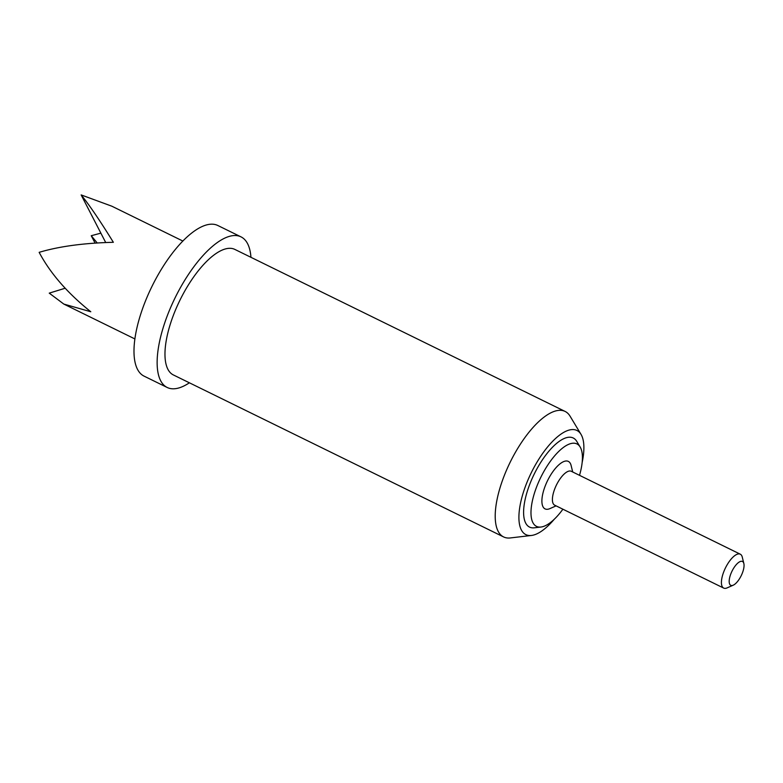 <?xml version="1.0" encoding="UTF-8"?>
<svg xmlns="http://www.w3.org/2000/svg" width="783" height="783" viewBox="0 0 783 783"><rect width="100%" height="100%" fill="white"/><g stroke="black" fill="none" stroke-linecap="round" stroke-linejoin="round"><path stroke-width="1.17" d="M733.231 585.185L727.172 587.867A18.87 7.282 -63.9 0 1 723.678 588.082L554.658 505.162A18.87 7.282 -63.9 0 1 552.69 502.275A18.87 7.282 -63.9 0 1 558.357 481.476A18.87 7.282 -63.9 0 1 571.277 471.288L740.297 554.198A18.87 7.282 -63.9 0 1 742.264 557.085A18.87 7.282 -63.9 0 1 742.264 557.095A18.87 7.282 -63.9 0 1 742.264 557.105L743.85 563.525A13.282 5.119 116.1 0 0 734.875 566.383A13.282 5.119 116.1 0 0 729.384 583.296A13.282 5.119 116.1 0 0 733.231 585.185A13.282 5.119 116.1 0 0 741.217 575.662A13.282 5.119 116.1 0 0 743.85 563.525M556.096 505.867L549.96 508.588A26.436 10.199 -63.9 0 1 542.296 504.839A26.436 10.199 -63.9 0 1 553.238 471.16A26.436 10.199 -63.9 0 1 571.11 465.464A26.436 10.199 -63.9 0 1 571.11 465.474A26.436 10.199 -63.9 0 1 571.11 465.484L572.716 471.992M723.678 588.082A18.87 7.282 -63.9 0 1 721.701 585.195A18.87 7.282 -63.9 0 1 727.378 564.386A18.87 7.282 -63.9 0 1 740.297 554.198M562.899 509.204A45.913 17.715 -63.9 0 1 540.916 527.037A45.913 17.715 -63.9 0 1 534.76 492.145A45.913 17.715 -63.9 0 1 558.338 451.84A45.913 17.715 -63.9 0 1 580.164 447.034A45.913 17.715 -63.9 0 1 579.518 475.32M580.164 447.034L576.748 441.358A49.613 19.144 116.1 0 0 553.16 446.555A49.613 19.144 116.1 0 0 527.683 490.109A49.613 19.144 116.1 0 0 534.339 527.811L540.916 527.037M65.155 288.232L49.241 293.136L63.824 304.078L90.789 311.751C67.514 293.136 50.298 273.336 39.15 252.341C59.048 246.391 83.791 243.043 113.359 242.299C100.077 220.767 89.35 204.98 81.148 194.918L111.842 206.203L182.889 241.056M100.87 233.138L91.239 235.722L95.095 243.102M582.16 462.459A58.001 22.384 116.1 0 0 581.035 434.399A58.001 22.384 116.1 0 0 553.464 440.477A58.001 22.384 116.1 0 0 523.68 491.381A58.001 22.384 116.1 0 0 531.461 535.464A58.001 22.384 116.1 0 0 554.335 519.168M581.035 434.399L570.063 416.174A69.883 26.965 116.1 0 0 565.13 411.447A69.883 26.965 116.1 0 0 500.963 484.834A69.883 26.965 116.1 0 0 503.577 536.923A69.883 26.965 116.1 0 0 510.33 537.941L531.461 535.464M189.388 382.799A83.859 32.357 -63.9 0 1 167.171 387.468A83.859 32.357 -63.9 0 1 164.038 324.955A83.859 32.357 -63.9 0 1 241.047 236.887A83.859 32.357 -63.9 0 1 250.942 257.313M167.171 387.468L144.023 376.104A83.859 32.357 -63.9 0 1 140.891 313.601A83.859 32.357 -63.9 0 1 217.889 225.533L241.047 236.887M503.577 536.923L173.327 374.92A69.883 26.965 -63.9 0 1 170.723 322.831A69.883 26.965 -63.9 0 1 234.89 249.434L565.13 411.447M105.715 242.534L81.148 194.918M91.239 235.722L97.219 242.965M134.872 338.931L63.824 304.078"/></g></svg>
